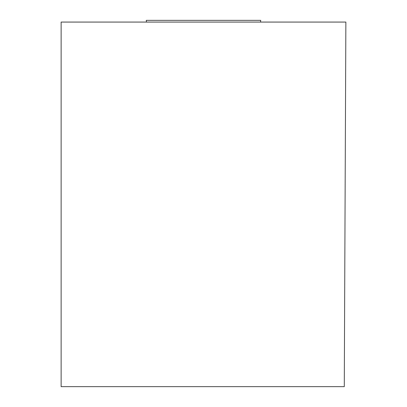 <?xml version="1.0" encoding="UTF-8"?>
<svg xmlns="http://www.w3.org/2000/svg" width="407" height="407" viewBox="0 0 407 407"><rect width="100%" height="100%" fill="white"/><g stroke="black" fill="none" stroke-linecap="round" stroke-linejoin="round"><path stroke-width="0.61" d="M260.526 22.07L260.734 20.35L146.266 20.35L146.474 22.07M61.131 22.07L345.869 22.07L344.281 386.65L61.131 386.65L61.131 22.07M238.288 20.35L168.712 20.35"/></g></svg>
